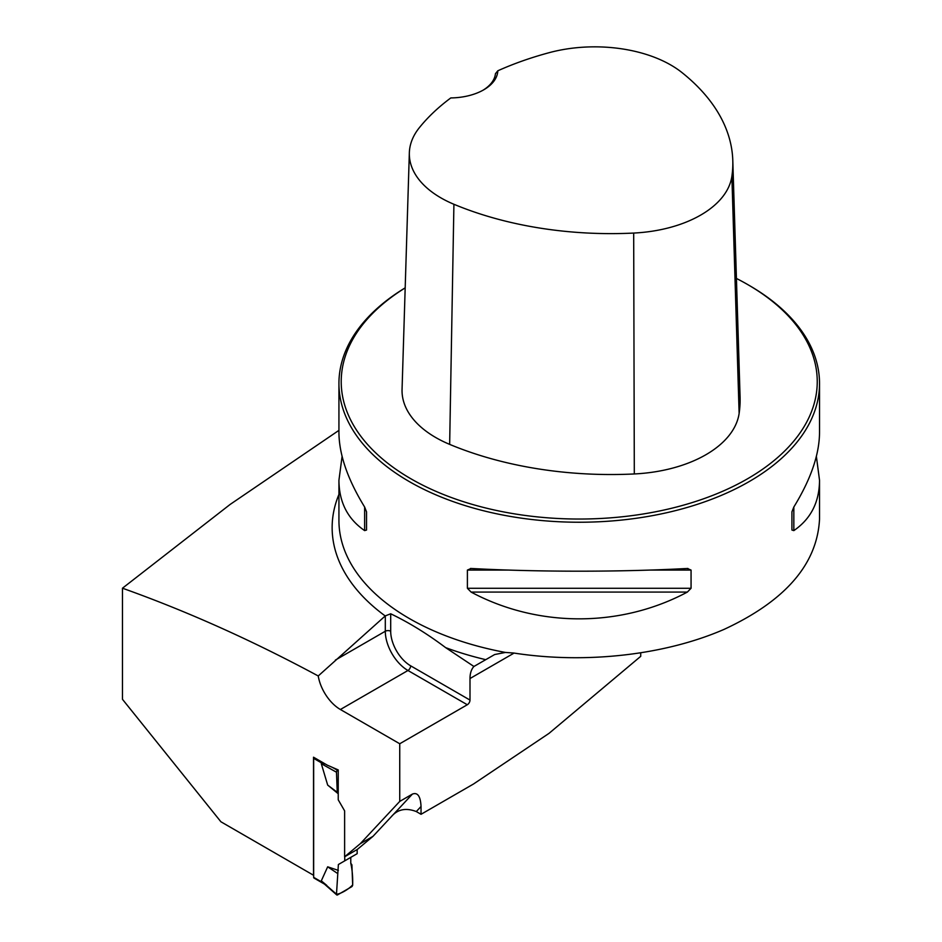 <?xml version="1.0" encoding="UTF-8"?>
<svg xmlns="http://www.w3.org/2000/svg" width="942" height="942" viewBox="0 0 942 942"><rect width="100%" height="100%" fill="white"/><g stroke="black" fill="none" stroke-linecap="round" stroke-linejoin="round"><path stroke-width="1.41" d="M338.932 430.364L230.142 504.429L122.472 588.208C187.093 611.264 252.35 640.513 318.231 675.967A32.04 18.499 -120 0 0 340.392 709.503L399.738 743.756L399.738 801.407L412.408 794.082C417.647 792.116 420.521 796.249 421.039 806.482L416.305 811.557L421.039 814.3L421.039 806.482M122.472 588.208L122.472 699.305L220.911 821.777L313.521 875.248L313.521 757.203L327.251 765.139L338.237 769.92L338.237 799.817L344.619 810.862L344.619 856.784L360.28 843.691L399.738 801.407M318.231 675.967L385.219 615.962A247.087 142.654 180 0 1 338.932 494.42M360.28 843.691L372.961 836.366L391.095 816.938C397.418 809.319 405.814 807.529 416.305 811.557M640.725 653.018L640.725 656.327L549.021 733.359L473.496 784.015L421.039 814.3M514.073 653.077L469.999 678.534L469.999 700.083A3.815 2.202 120 0 1 467.303 704.746L399.738 743.756M485.095 659.518A247.087 142.654 180 0 1 445.625 647.625L473.92 666.477L494.68 654.525L505.43 652.441A240.304 138.733 180 0 1 409.311 618.505A240.304 138.733 180 0 1 338.932 520.408L338.932 480.29L342.087 456.375M445.625 647.625C427.409 633.895 409.099 622.615 390.695 613.784L390.695 631.246A3.815 2.202 0 0 0 385.302 631.246L385.302 615.891L390.695 613.784M469.999 678.534A30.509 17.615 60 0 1 473.92 666.477M816.373 456.375L819.528 480.29L819.528 519.172C817.197 564.128 785.416 600.855 724.174 629.338C664.84 655.185 585.265 664.145 513.779 653.03L505.43 652.441M405.19 287.84A240.304 138.733 0 0 0 338.932 383.5A240.304 138.733 0 0 0 409.311 481.597A240.304 138.733 0 0 0 671.187 511.683A240.304 138.733 0 0 0 819.528 383.5A240.304 138.733 0 0 0 749.149 285.402L747.536 284.46A238.02 137.414 0 0 0 736.432 278.455M338.932 383.5L338.932 432.46C339.085 454.503 347.657 479.348 364.625 507.008L366.532 511.836L366.532 530.04L364.625 530.605C347.657 518.948 339.085 502.18 338.932 480.29M819.528 480.29C819.375 502.18 810.803 518.948 793.835 530.605L791.928 530.04L791.928 511.836L793.835 507.008C810.803 479.348 819.375 454.503 819.528 432.46L819.528 383.5M687.354 568.473L691.063 570.075L691.063 588.279L687.354 592.082C620.519 627.761 537.941 627.761 471.106 592.082L467.397 588.279L467.397 570.075L471.106 568.473C537.941 572.088 620.519 572.088 687.354 568.473L687.943 568.462M470.517 568.462L471.106 568.473M497.812 70.791A267.928 154.688 180 0 1 549.28 52.646A107.718 62.196 180 0 1 682.008 72.593A267.928 154.688 180 0 1 732.794 160.493A267.928 154.688 180 0 1 731.875 176.378A107.718 62.196 180 0 1 633.683 233.063A267.928 154.688 180 0 1 453.914 204.273A107.718 62.196 180 0 1 409.346 152.781A107.718 62.196 180 0 1 419.378 127.653A267.928 154.688 180 0 1 450.806 97.933A48.066 27.742 0 0 0 483.752 89.808A48.066 27.742 0 0 0 497.812 70.791L495.445 73.7A45.769 26.423 180 0 1 482.916 90.279M409.346 152.781L402.057 389.399A115.006 66.399 0 0 0 449.652 444.377A275.205 158.892 0 0 0 634.307 473.956A115.006 66.399 0 0 0 739.129 413.432A275.205 158.892 0 0 0 740.082 397.112L732.794 160.493M405.19 287.899A238.02 137.414 0 0 0 410.924 478.795A238.02 137.414 0 0 0 747.524 478.795A238.02 137.414 0 0 0 747.536 284.46M372.961 836.366L357.289 849.46L344.619 856.784M338.378 864.521L336.482 894.205L338.378 864.521L350.777 857.361L350.777 863.225C352.237 869.69 352.861 876.896 352.673 884.868C348.775 889.26 340.38 894.099 336.482 894.205A1.531 0.883 -60 0 0 336.718 894.9A1.531 0.883 -60 0 0 337.566 894.888L351.59 886.787A1.531 0.883 120 0 0 352.673 884.868L351.896 864.815L350.777 863.225L350.777 857.361L338.378 864.521L357.159 853.676L357.159 849.543M313.91 757.427A1.531 0.883 120 0 0 313.662 758.381L313.662 877.343A1.531 0.883 120 0 0 313.98 878.038L324.425 884.079M326.733 885.35L321.304 880.841L327.675 866.817L337.26 873.258M323.141 882.937L313.662 877.343M338.378 870.396L327.675 866.817M344.748 860.835L344.748 856.702M338.237 793.753L327.675 785.086L321.304 763.703L325.202 763.95M338.237 769.92L337.566 770.309L332.137 767.259M337.566 770.309A1.531 0.883 120 0 0 336.482 772.228L337.26 792.281L338.237 793.67M336.482 894.205L321.304 880.841M336.482 772.228L321.304 763.703M327.675 785.086L337.26 792.281M335.399 660.071L385.302 631.246A32.04 18.499 60 0 0 407.957 670.492L340.392 709.503M467.303 704.746L407.957 670.492A3.815 2.202 -60 0 0 410.653 665.817L469.999 700.083M731.875 176.378L739.129 413.432M453.914 204.273L449.652 444.377M633.683 233.063L634.307 473.956M364.625 530.605L364.625 507.008M793.835 507.008L793.835 530.605M687.354 592.082L471.106 592.082M691.063 588.279L467.397 588.279M691.063 570.075L649.921 570.075M508.539 570.075L467.397 570.075M391.095 816.938L412.408 794.082M390.695 631.246A28.225 16.297 -120 0 0 410.653 665.817M314.734 877.968L324.331 883.514M313.662 758.381L322.765 763.632M336.718 894.9L323.177 882.984"/></g></svg>
